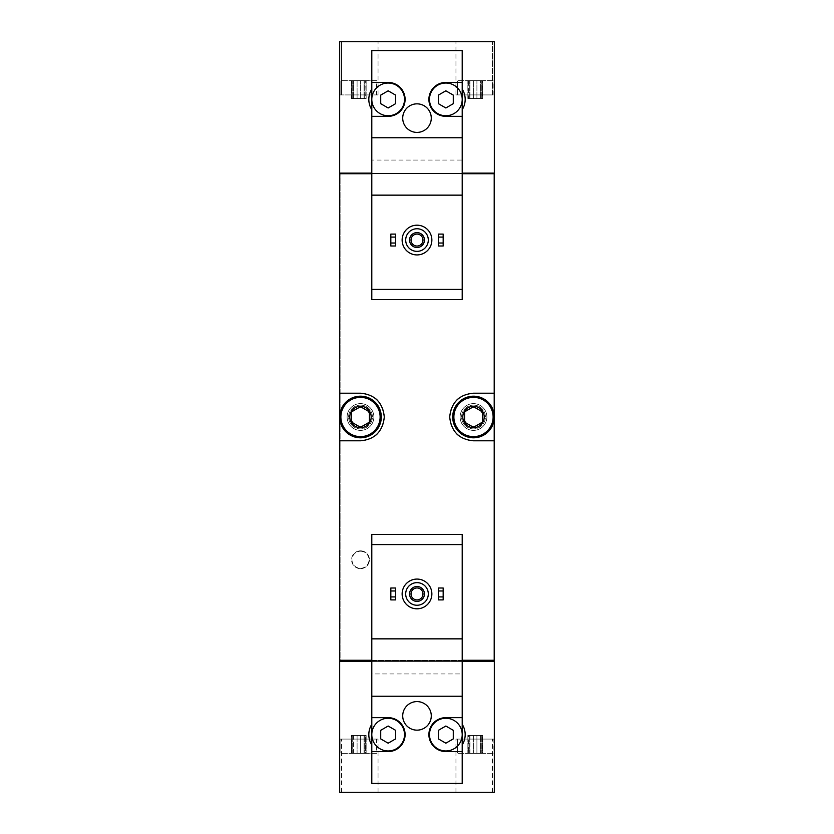 <?xml version="1.0" encoding="UTF-8"?>
<svg xmlns="http://www.w3.org/2000/svg" width="834" height="834" viewBox="0 0 834 834"><rect width="100%" height="100%" fill="white"/><g stroke="black" fill="none" stroke-linecap="round" stroke-linejoin="round"><path stroke-width="0.63" stroke-dasharray="4.17 3.13" d="M376.551 80.658L340.866 80.658L376.551 80.658L340.866 80.658L376.551 80.658L376.551 94.93L340.866 94.93L376.551 94.93L340.866 94.93L376.551 94.93L376.551 80.658M365.626 80.658L363.999 80.658L366.147 80.658L365.626 98.495L364.708 98.495L366.147 98.495L363.999 98.495L366.147 98.495L365.626 80.658M363.999 80.658L351.281 80.658L363.999 80.658L363.999 98.495L357.088 98.495L366.147 98.495L351.281 98.495L363.999 98.495L363.999 80.658M351.802 80.658L353.418 80.658L351.281 80.658L352.719 80.658L351.802 80.658L351.281 98.495L353.418 98.495L351.281 98.495L352.719 98.495L351.802 98.495L351.802 80.658M357.088 80.658L353.418 80.658L357.088 80.658L357.088 98.495L353.418 98.495L357.088 98.495L357.088 80.658M493.134 80.658L457.449 80.658L493.134 80.658L457.449 80.658L493.134 80.658L493.134 94.93L457.449 94.93L493.134 94.93L457.449 94.93L493.134 94.93L493.134 80.658M482.198 80.658L480.582 80.658L482.719 80.658L482.198 98.495L481.281 98.495L482.719 98.495L480.582 98.495L482.719 98.495L482.198 80.658M480.582 80.658L467.853 80.658L480.582 80.658L480.582 98.495L473.67 98.495L482.719 98.495L467.853 98.495L480.582 98.495L480.582 80.658M468.374 80.658L470.001 80.658L467.853 80.658L469.292 80.658L468.374 80.658L467.853 98.495L470.001 98.495L467.853 98.495L469.292 98.495L468.374 98.495L468.374 80.658M473.67 80.658L470.001 80.658L473.67 80.658L473.67 98.495L470.001 98.495L473.67 98.495L473.67 80.658M417 225.19A14.866 14.866 0 0 1 429.875 247.489A14.866 14.866 0 0 1 404.125 247.489A14.866 14.866 0 0 1 417 225.19M443.167 245.999L443.167 234.104L438.413 234.104L438.413 245.999L443.167 245.999M395.587 245.999L395.587 234.104L390.833 234.104L390.833 245.999L395.587 245.999M462.203 109.692L462.203 160.055L371.797 160.055L462.203 160.055L462.203 299.531L371.797 299.531L371.797 50.624L462.203 50.624L462.203 89.092C466.154 95.973 466.154 102.843 462.203 109.692L462.203 89.092M462.203 173.149L371.797 173.149M371.797 89.092C367.846 95.941 367.846 102.811 371.797 109.692M417 579.077A14.866 14.866 0 0 1 429.875 601.377A14.866 14.866 0 0 1 404.125 601.377A14.866 14.866 0 0 1 417 579.077M443.167 599.896L443.167 588.001L438.413 588.001L438.413 599.896L443.167 599.896M395.587 599.896L395.587 588.001L390.833 588.001L390.833 599.896L395.587 599.896M371.797 744.908L371.797 783.376L462.203 783.376L462.203 673.945L371.797 673.945L371.797 534.469L462.203 534.469L462.203 673.945L371.797 673.945L371.797 724.308C367.846 731.157 367.846 738.027 371.797 744.908L371.797 724.308M462.203 661.445L371.797 661.445M462.203 744.908C466.154 738.059 466.154 731.189 462.203 724.308M493.134 753.342L457.449 753.342L493.134 753.342L457.449 753.342L493.134 753.342L493.134 739.07L457.449 739.07L493.134 739.07L457.449 739.07L493.134 739.07L493.134 753.342M468.374 753.342L476.912 753.342L467.853 753.342L469.292 753.342L468.374 753.342L468.374 735.505L469.292 735.505L467.853 735.505L470.001 735.505L467.853 735.505L468.374 753.342M476.912 753.342L482.719 753.342L473.67 753.342L482.719 753.342L476.912 753.342L476.912 735.505L473.67 735.505L482.719 735.505L470.001 735.505L482.719 735.505L476.912 735.505L476.912 753.342M482.198 753.342L481.281 753.342L482.719 753.342L481.281 753.342L482.198 753.342L482.198 735.505L481.281 735.505L482.719 735.505L481.281 735.505L482.198 735.505L482.198 753.342M376.551 753.342L340.866 753.342L376.551 753.342L340.866 753.342L376.551 753.342L376.551 739.07L340.866 739.07L376.551 739.07L340.866 739.07L376.551 739.07L376.551 753.342M351.802 753.342L360.33 753.342L351.281 753.342L352.719 753.342L351.802 753.342L351.802 735.505L352.719 735.505L351.281 735.505L353.418 735.505L351.281 735.505L351.802 753.342M360.33 753.342L366.147 753.342L357.088 753.342L366.147 753.342L360.33 753.342L360.33 735.505L357.088 735.505L366.147 735.505L353.418 735.505L366.147 735.505L360.33 735.505L360.33 753.342M365.626 753.342L364.708 753.342L366.147 753.342L364.708 753.342L365.626 753.342L365.626 735.505L364.708 735.505L366.147 735.505L364.708 735.505L365.626 735.505L365.626 753.342M470.001 753.342L473.67 753.342L470.001 753.342L470.001 735.505L467.853 735.505L473.67 735.505L470.001 735.505L470.001 753.342M353.418 753.342L357.088 753.342L353.418 753.342L353.418 735.505L351.281 735.505L357.088 735.505L353.418 735.505L353.418 753.342M339.678 94.93L339.678 173.149L340.866 173.149L340.866 173.743L493.134 173.743L494.02 173.149L494.322 173.743L494.322 792.3L494.322 739.07L455.958 739.07L494.322 739.07L455.958 739.07L494.322 739.07L494.322 792.3L494.322 739.07L494.322 792.3L339.678 792.3L339.678 661.445L340.866 660.851L340.866 173.149L494.322 173.149L494.322 41.7L455.958 41.7L494.322 41.7L455.958 41.7L494.322 41.7L494.322 94.93L494.322 41.7L494.322 94.93L494.322 41.7L339.678 41.7L378.042 41.7L339.678 41.7L378.042 41.7L339.678 41.7L339.678 94.93L339.678 41.7L339.678 94.93L341.565 94.93L341.565 41.7L341.565 94.93L378.042 94.93L339.678 94.93M462.203 173.743L371.797 173.743M462.203 660.257L371.797 660.257M339.678 660.257L339.678 173.743L339.98 173.149L493.134 173.149L493.134 660.851L493.134 173.743L340.866 173.743L340.866 660.257L493.134 660.257L340.866 660.257L340.866 660.851L494.02 660.851L339.98 660.851L339.678 660.257M360.497 568.663A8.924 8.924 0 0 0 369.42 559.75A8.924 8.924 0 0 0 360.497 550.826A8.924 8.924 0 0 0 351.573 559.75A8.924 8.924 0 0 0 360.497 568.663M473.503 430.386A13.386 13.386 0 0 0 485.096 410.307A13.386 13.386 0 0 0 461.911 410.307A13.386 13.386 0 0 0 473.503 430.386A13.386 13.386 0 0 0 486.889 417A13.386 13.386 0 0 0 473.503 403.614A13.386 13.386 0 0 0 460.118 417A13.386 13.386 0 0 0 473.503 430.386M360.497 430.386A13.386 13.386 0 0 0 372.089 410.307A13.386 13.386 0 0 0 348.904 410.307A13.386 13.386 0 0 0 360.497 430.386A13.386 13.386 0 0 0 373.882 417A13.386 13.386 0 0 0 360.497 403.614A13.386 13.386 0 0 0 347.111 417A13.386 13.386 0 0 0 360.497 430.386M339.678 792.3L339.678 739.07L378.042 739.07L339.678 739.07L341.565 739.07L339.678 739.07L339.678 792.3L339.678 739.07L339.678 792.3L378.042 792.3L339.678 792.3M494.322 393.21L473.503 393.21A23.79 23.79 0 0 0 459.138 398.037M456.792 400.07A23.79 23.79 0 0 0 449.714 416.885M449.714 416.979A23.79 23.79 0 0 0 456.771 433.92M458.971 435.838A23.79 23.79 0 0 0 473.503 440.79L494.322 440.79M494.322 417A20.819 20.819 0 0 1 473.503 437.819A20.819 20.819 0 0 1 452.685 417A20.819 20.819 0 0 1 473.503 396.181A20.819 20.819 0 0 1 494.322 417M339.678 440.79L360.497 440.79A23.79 23.79 0 0 0 374.862 435.963M377.208 433.93A23.79 23.79 0 0 0 384.286 417.115M384.286 417.021A23.79 23.79 0 0 0 377.229 400.08M375.029 398.162A23.79 23.79 0 0 0 360.497 393.21L339.678 393.21M339.678 417A20.819 20.819 0 0 1 360.497 396.181A20.819 20.819 0 0 1 381.315 417A20.819 20.819 0 0 1 360.497 437.819A20.819 20.819 0 0 1 339.678 417M492.435 792.3L455.958 792.3L492.435 792.3L492.435 739.07L492.435 792.3M341.565 792.3L378.042 792.3L341.565 792.3L341.565 739.07L378.042 739.07L341.565 739.07L341.565 792.3M494.02 660.257L339.98 660.257M494.02 661.445L339.98 661.445M494.02 173.149L339.98 173.149M494.02 173.743L339.98 173.743M492.435 94.93L492.435 41.7L492.435 94.93L455.958 94.93L494.322 94.93L492.435 94.93L492.435 41.7L492.435 94.93L455.958 94.93L492.435 94.93M341.565 94.93L341.565 41.7L341.565 94.93M462.203 544.581L371.797 544.581M462.203 638.854L371.797 638.854M462.203 696.244L371.797 696.244M371.797 751.559L388.154 751.559A16.951 16.951 0 0 0 405.105 734.608A16.951 16.951 0 0 0 388.154 717.657L371.797 717.657M371.797 734.608A16.357 16.357 0 0 0 396.327 748.776A16.357 16.357 0 0 0 396.327 720.44A16.357 16.357 0 0 0 371.797 734.608M462.203 717.657L445.846 717.657A16.951 16.951 0 0 0 428.895 734.608A16.951 16.951 0 0 0 445.846 751.559L462.203 751.559M462.203 734.608A16.357 16.357 0 0 0 437.673 720.44A16.357 16.357 0 0 0 437.673 748.776A16.357 16.357 0 0 0 462.203 734.608M417 582.643A11.301 11.301 0 0 1 426.789 599.594A11.301 11.301 0 0 1 407.211 599.594A11.301 11.301 0 0 1 417 582.643M431.272 715.874A14.272 14.272 0 0 0 409.859 703.51A14.272 14.272 0 0 0 409.859 728.238A14.272 14.272 0 0 0 431.272 715.874M380.721 730.313L380.721 738.903L388.154 743.188L395.587 738.903L395.587 730.313L388.154 726.018L380.721 730.313M438.413 730.313L438.413 738.903L445.846 743.188L453.279 738.903L453.279 730.313L445.846 726.018L438.413 730.313M417 586.51A7.433 7.433 0 0 1 423.443 597.665A7.433 7.433 0 0 1 410.557 597.665A7.433 7.433 0 0 1 417 586.51M417 587.96A5.984 5.984 0 0 1 422.181 596.936A5.984 5.984 0 0 1 411.819 596.936A5.984 5.984 0 0 1 417 587.96M462.203 289.419L371.797 289.419M462.203 137.756L371.797 137.756M462.203 195.146L371.797 195.146M462.203 82.441L445.846 82.441A16.951 16.951 0 0 0 428.895 99.392A16.951 16.951 0 0 0 445.846 116.343L462.203 116.343M462.203 99.392A16.357 16.357 0 0 0 437.673 85.224A16.357 16.357 0 0 0 437.673 113.56A16.357 16.357 0 0 0 462.203 99.392M371.797 116.343L388.154 116.343A16.951 16.951 0 0 0 405.105 99.392A16.951 16.951 0 0 0 388.154 82.441L371.797 82.441M371.797 99.392A16.357 16.357 0 0 0 396.327 113.56A16.357 16.357 0 0 0 396.327 85.224A16.357 16.357 0 0 0 371.797 99.392M380.721 95.097L380.721 103.687L388.154 107.982L395.587 103.687L395.587 95.097L388.154 90.812L380.721 95.097M438.413 95.097L438.413 103.687L445.846 107.982L453.279 103.687L453.279 95.097L445.846 90.812L438.413 95.097M431.272 118.126A14.272 14.272 0 0 0 409.859 105.762A14.272 14.272 0 0 0 409.859 130.49A14.272 14.272 0 0 0 431.272 118.126M417 228.756A11.301 11.301 0 0 1 426.789 245.707A11.301 11.301 0 0 1 407.211 245.707A11.301 11.301 0 0 1 417 228.756M417 232.623A7.433 7.433 0 0 1 423.443 243.778A7.433 7.433 0 0 1 410.557 243.778A7.433 7.433 0 0 1 417 232.623M417 234.073A5.984 5.984 0 0 1 422.181 243.048A5.984 5.984 0 0 1 411.819 243.048A5.984 5.984 0 0 1 417 234.073M360.497 550.826A8.924 8.924 0 0 1 368.221 564.201A8.924 8.924 0 0 1 352.772 564.201A8.924 8.924 0 0 1 360.497 550.826M360.497 551.222A8.528 8.528 0 0 1 367.877 564.003A8.528 8.528 0 0 1 353.116 564.003A8.528 8.528 0 0 1 360.497 551.222M473.503 407.659A9.341 9.341 0 0 1 481.593 421.67A9.341 9.341 0 0 1 465.414 421.67A9.341 9.341 0 0 1 473.503 407.659M473.503 405.105A11.895 11.895 0 0 1 483.803 422.953A11.895 11.895 0 0 1 463.204 422.953A11.895 11.895 0 0 1 473.503 405.105A11.895 11.895 0 0 1 483.803 422.953A11.895 11.895 0 0 1 463.204 422.953A11.895 11.895 0 0 1 473.503 405.105M360.497 407.659A9.341 9.341 0 0 1 368.586 421.67A9.341 9.341 0 0 1 352.407 421.67A9.341 9.341 0 0 1 360.497 407.659M360.497 405.105A11.895 11.895 0 0 1 370.796 422.953A11.895 11.895 0 0 1 350.197 422.953A11.895 11.895 0 0 1 360.497 405.105A11.895 11.895 0 0 1 370.796 422.953A11.895 11.895 0 0 1 350.197 422.953A11.895 11.895 0 0 1 360.497 405.105M357.088 735.505L357.088 753.342L357.088 735.505M363.999 735.505L363.999 753.342L363.999 735.505M473.67 735.505L473.67 753.342L473.67 735.505M480.582 735.505L480.582 753.342L480.582 735.505M476.912 98.495L476.912 80.658L476.912 98.495M470.001 98.495L470.001 80.658L470.001 98.495M360.33 98.495L360.33 80.658L360.33 98.495M353.418 98.495L353.418 80.658L353.418 98.495M378.042 792.3L378.042 739.07L378.042 792.3M455.958 792.3L455.958 739.07L455.958 792.3M378.042 94.93L378.042 41.7L378.042 94.93M455.958 94.93L455.958 41.7L455.958 94.93M457.449 739.07L457.449 753.342L457.449 739.07M340.866 739.07L340.866 753.342L340.866 739.07M352.719 735.505L352.719 753.342L352.719 735.505M351.281 735.505L351.281 753.342L351.281 735.505M366.147 735.505L366.147 753.342L366.147 735.505M364.708 735.505L364.708 753.342L364.708 735.505M469.292 735.505L469.292 753.342L469.292 735.505M467.853 735.505L467.853 753.342L467.853 735.505M482.719 735.505L482.719 753.342L482.719 735.505M481.281 735.505L481.281 753.342L481.281 735.505M340.866 94.93L340.866 80.658L340.866 94.93M457.449 94.93L457.449 80.658L457.449 94.93M481.281 98.495L481.281 80.658L481.281 98.495M482.719 98.495L482.719 80.658L482.719 98.495M467.853 98.495L467.853 80.658L467.853 98.495M469.292 98.495L469.292 80.658L469.292 98.495M364.708 98.495L364.708 80.658L364.708 98.495M366.147 98.495L366.147 80.658L366.147 98.495M351.281 98.495L351.281 80.658L351.281 98.495M352.719 98.495L352.719 80.658L352.719 98.495"/><path stroke-width="1.25" d="M371.797 82.441L371.797 116.343L388.154 116.343A16.951 16.951 0 0 0 405.105 99.392A16.951 16.951 0 0 0 388.154 82.441L371.797 82.441L371.797 50.624L462.203 50.624L462.203 82.441L445.846 82.441A16.951 16.951 0 0 0 428.895 99.392A16.951 16.951 0 0 0 445.846 116.343L462.203 116.343L462.203 195.146L371.797 195.146L371.797 299.531L462.203 299.531L462.203 289.419L371.797 289.419M462.203 195.146L462.203 289.419M371.797 89.092A19.328 19.328 0 0 0 371.797 109.692M371.797 173.149L339.678 173.149L339.678 41.7L494.322 41.7L494.322 173.149L462.203 173.149M371.797 544.581L371.797 534.469L462.203 534.469L462.203 544.581L371.797 544.581L371.797 783.376L462.203 783.376L462.203 717.657L445.846 717.657A16.951 16.951 0 0 0 428.895 734.608A16.951 16.951 0 0 0 445.846 751.559L462.203 751.559M462.203 544.581L462.203 638.854L371.797 638.854M462.203 638.854L462.203 717.657M431.272 715.874A14.272 14.272 0 0 0 409.859 703.51A14.272 14.272 0 0 0 409.859 728.238A14.272 14.272 0 0 0 431.272 715.874M462.203 696.244L371.797 696.244M371.797 751.559L388.154 751.559A16.951 16.951 0 0 0 405.105 734.608A16.951 16.951 0 0 0 388.154 717.657L371.797 717.657M371.797 724.308A19.328 19.328 0 0 0 371.797 744.908M371.797 661.445L339.678 661.445L339.678 792.3L494.322 792.3L494.322 661.445L462.203 661.445M462.203 660.257L494.322 660.257L494.322 173.743L462.203 173.743M371.797 173.743L339.678 173.743L339.678 440.79L360.497 440.79C374.8 439.487 382.733 431.564 384.286 417.021C382.754 402.457 374.82 394.524 360.497 393.21L339.678 393.21M371.797 660.257L339.678 660.257L339.678 440.79M494.322 393.21L473.503 393.21C459.2 394.513 451.267 402.436 449.714 416.979C451.246 431.543 459.18 439.476 473.503 440.79L494.322 440.79M459.138 398.037A23.79 23.79 0 0 0 456.792 400.07M456.771 433.92A23.79 23.79 0 0 0 458.971 435.838M374.862 435.963A23.79 23.79 0 0 0 377.208 433.93M377.229 400.08A23.79 23.79 0 0 0 375.029 398.162M339.98 661.445L339.98 660.257M494.02 661.445L494.02 660.257M494.02 173.743L494.02 173.149M339.98 173.743L339.98 173.149M462.203 744.908A19.328 19.328 0 0 0 462.203 724.308M438.413 596.915L438.413 599.896L443.167 599.896L443.167 596.915L438.413 596.915L438.413 588.001L443.167 588.001L443.167 590.972L438.413 590.972M443.167 590.972L443.167 596.915M390.833 596.915L390.833 599.896L395.587 599.896L395.587 596.915L390.833 596.915L390.833 588.001L395.587 588.001L395.587 590.972L390.833 590.972M395.587 590.972L395.587 596.915M417 582.643A11.301 11.301 0 0 1 426.789 599.594A11.301 11.301 0 0 1 407.211 599.594A11.301 11.301 0 0 1 417 582.643M417 586.51A7.433 7.433 0 0 1 423.443 597.665A7.433 7.433 0 0 1 410.557 597.665A7.433 7.433 0 0 1 417 586.51M417 579.077A14.866 14.866 0 0 1 429.875 601.377A14.866 14.866 0 0 1 404.125 601.377A14.866 14.866 0 0 1 417 579.077M462.203 734.608A16.357 16.357 0 0 0 437.673 720.44A16.357 16.357 0 0 0 437.673 748.776A16.357 16.357 0 0 0 462.203 734.608M438.413 730.313L438.413 738.903L445.846 743.188L453.279 738.903L453.279 730.313L445.846 726.018L438.413 730.313M404.511 734.608A16.357 16.357 0 0 0 388.154 718.251A16.357 16.357 0 0 0 371.797 734.608A16.357 16.357 0 0 0 388.154 750.965A16.357 16.357 0 0 0 404.511 734.608M380.721 730.313L380.721 738.903L388.154 743.188L395.587 738.903L395.587 730.313L388.154 726.018L380.721 730.313M417 587.96A5.984 5.984 0 0 1 422.181 596.936A5.984 5.984 0 0 1 411.819 596.936A5.984 5.984 0 0 1 417 587.96M371.797 116.343L371.797 195.146M462.203 116.343L462.203 82.441M462.203 109.692A19.328 19.328 0 0 0 462.203 89.092M431.272 118.126A14.272 14.272 0 0 0 409.859 105.762A14.272 14.272 0 0 0 409.859 130.49A14.272 14.272 0 0 0 431.272 118.126M462.203 137.756L371.797 137.756M462.203 99.392A16.357 16.357 0 0 0 437.673 85.224A16.357 16.357 0 0 0 437.673 113.56A16.357 16.357 0 0 0 462.203 99.392M438.413 95.097L438.413 103.687L445.846 107.982L453.279 103.687L453.279 95.097L445.846 90.812L438.413 95.097M404.511 99.392A16.357 16.357 0 0 0 388.154 83.035A16.357 16.357 0 0 0 371.797 99.392A16.357 16.357 0 0 0 388.154 115.749A16.357 16.357 0 0 0 404.511 99.392M380.721 95.097L380.721 103.687L388.154 107.982L395.587 103.687L395.587 95.097L388.154 90.812L380.721 95.097M438.413 243.028L438.413 245.999L443.167 245.999L443.167 243.028L438.413 243.028L438.413 234.104L443.167 234.104L443.167 237.085L438.413 237.085M443.167 237.085L443.167 243.028M390.833 243.028L390.833 245.999L395.587 245.999L395.587 243.028L390.833 243.028L390.833 234.104L395.587 234.104L395.587 237.085L390.833 237.085M395.587 237.085L395.587 243.028M417 228.756A11.301 11.301 0 0 1 426.789 245.707A11.301 11.301 0 0 1 407.211 245.707A11.301 11.301 0 0 1 417 228.756M417 232.623A7.433 7.433 0 0 1 423.443 243.778A7.433 7.433 0 0 1 410.557 243.778A7.433 7.433 0 0 1 417 232.623M417 225.19A14.866 14.866 0 0 1 429.875 247.489A14.866 14.866 0 0 1 404.125 247.489A14.866 14.866 0 0 1 417 225.19M417 234.073A5.984 5.984 0 0 1 422.181 243.048A5.984 5.984 0 0 1 411.819 243.048A5.984 5.984 0 0 1 417 234.073M473.503 406.294A10.706 10.706 0 0 1 482.771 422.348A10.706 10.706 0 0 1 464.236 422.348A10.706 10.706 0 0 1 473.503 406.294M464.58 411.85L473.503 406.7L482.427 411.85L482.427 422.15L473.503 427.3L464.58 422.15L464.58 411.85L464.58 422.15L473.503 427.3L482.427 422.15L482.427 411.85L473.503 406.7L464.58 411.85M473.503 397.37A19.63 19.63 0 0 1 490.496 426.81A19.63 19.63 0 0 1 456.5 426.81A19.63 19.63 0 0 1 473.503 397.37M473.503 396.181A20.819 20.819 0 0 1 491.528 427.404A20.819 20.819 0 0 1 455.479 427.404A20.819 20.819 0 0 1 473.503 396.181M360.497 406.294A10.706 10.706 0 0 1 369.764 422.348A10.706 10.706 0 0 1 351.229 422.348A10.706 10.706 0 0 1 360.497 406.294M351.573 411.85L360.497 406.7L369.42 411.85L369.42 422.15L360.497 427.3L351.573 422.15L351.573 411.85L351.573 422.15L360.497 427.3L369.42 422.15L369.42 411.85L360.497 406.7L351.573 411.85M360.497 397.37A19.63 19.63 0 0 1 377.5 426.81A19.63 19.63 0 0 1 343.504 426.81A19.63 19.63 0 0 1 360.497 397.37M360.497 396.181A20.819 20.819 0 0 1 378.521 427.404A20.819 20.819 0 0 1 342.472 427.404A20.819 20.819 0 0 1 360.497 396.181"/></g></svg>
